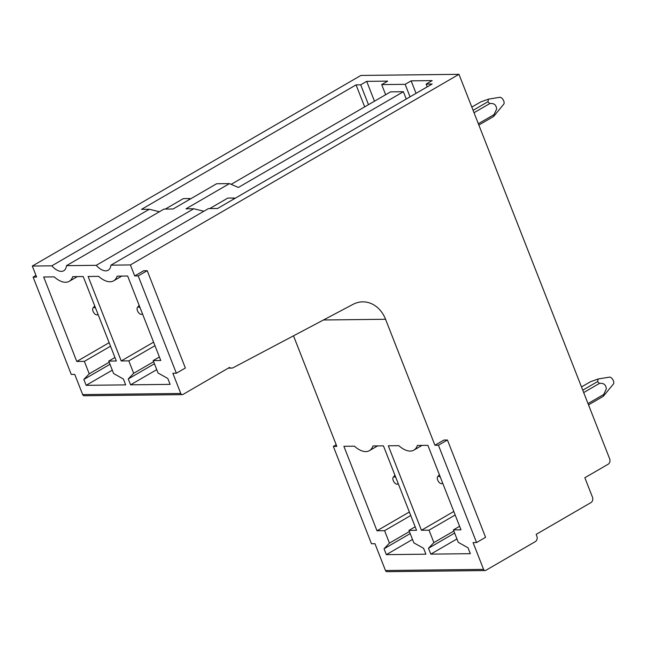 <?xml version="1.0" encoding="UTF-8"?>
<svg xmlns="http://www.w3.org/2000/svg" width="646" height="646" viewBox="0 0 646 646"><rect width="100%" height="100%" fill="white"/><g stroke="black" fill="none" stroke-linecap="round" stroke-linejoin="round"><path stroke-width="0.97" d="M176.358 373.226L138.212 275.907L147.215 270.69L185.362 368.01L176.358 373.226L172.853 373.267L180.775 393.471A2.035 1.663 89.3 0 0 182.996 394.431L229.5 367.453A5.152 4.215 89.3 0 0 231.591 368.099A5.152 4.215 89.3 0 0 233.198 367.695L353.047 304.347A30.483 24.96 89.3 0 1 362.705 301.852A30.483 24.96 89.3 0 1 385.557 319.277L434.928 445.264L443.931 440.039L447.436 439.999L485.574 537.319L476.57 542.543L473.074 542.583L483.579 569.392A2.035 1.663 89.3 0 0 485.8 570.353L535.308 541.631A4.062 3.327 89.3 0 0 536.866 536.22L536.148 534.387L590.912 502.62A4.062 3.327 89.3 0 0 592.471 497.202L584.848 477.741L608.104 464.248A4.062 3.327 89.3 0 0 609.663 458.838L458.975 74.322L360.88 75.445L32.3 266.055L36.62 277.069L33.116 277.11L35.982 275.454M147.215 270.69L143.719 270.731L134.715 275.947L130.395 264.933L458.975 74.322M138.212 275.907L134.715 275.947M476.57 542.543L438.432 445.223L447.436 439.999M438.432 445.223L434.928 445.264M180.775 393.471L82.672 394.593L74.758 374.397L71.262 374.43L33.116 277.11M82.672 394.593A2.035 1.663 89.3 0 0 84.198 395.756L182.293 394.633M485.098 570.555L387.002 571.678A2.035 1.663 89.3 0 1 385.476 570.515L374.971 543.706L371.474 543.746L333.336 446.426L336.832 446.386L293.502 335.823M130.395 264.933L110.918 265.151A16.255 8.471 -120.1 0 1 108.181 270.238A16.255 8.471 -120.1 0 1 105.782 270.86A16.255 8.471 -120.1 0 1 96.23 265.32L66.473 265.659A16.255 8.471 -120.1 0 1 63.736 270.747A16.255 8.471 -120.1 0 1 61.338 271.368A16.255 8.471 -120.1 0 1 51.793 265.829L32.3 266.055M89.229 373.8L84.36 361.372L76.777 361.461L43.678 276.989L54.191 276.868A24.395 12.71 -120.1 0 0 69.203 281.333A24.395 12.71 -120.1 0 0 72.707 276.658L83.221 276.536L116.32 361.009L108.738 361.09L113.607 373.525L123.37 379L125.671 384.879L86.136 385.331L83.827 379.452L89.229 373.8L109.182 362.228M133.674 373.291L128.804 360.864L121.222 360.952L88.114 276.48L98.628 276.359A24.395 12.71 -120.1 0 0 113.648 280.824A24.395 12.71 -120.1 0 0 117.144 276.149L127.658 276.028L160.765 360.5L153.183 360.581L158.052 373.017L167.815 378.491L170.116 384.37L130.573 384.822L128.271 378.944L133.674 373.291L153.627 361.72M389.441 543.116L384.572 530.681L376.989 530.77L343.89 446.305L354.404 446.184A24.386 12.702 -120.1 0 0 369.423 450.642A24.386 12.702 -120.1 0 0 372.92 445.966L383.433 445.853L416.533 530.318L408.95 530.406L413.82 542.834L423.59 548.309L425.892 554.187L386.348 554.639L384.047 548.769L389.441 543.116L409.394 531.537M433.886 542.6L429.017 530.172L421.434 530.261L388.327 445.797L398.84 445.675A24.386 12.702 -120.1 0 0 413.86 450.133A24.386 12.702 -120.1 0 0 417.364 445.457L427.87 445.344L460.978 529.809L453.395 529.898L458.264 542.325L468.027 547.8L470.328 553.679L430.785 554.131L428.484 548.252L433.886 542.6L453.839 531.028M110.918 265.151L208.448 208.577L217.581 208.472L432.117 84.02L426.142 84.085L427.224 86.855M96.23 265.32L193.768 208.747L185.967 208.836L229.467 183.601L216.636 183.747L173.136 208.981L164.011 209.086L66.473 265.659M203.878 211.226L193.768 208.747M410.04 96.819L405.147 84.327L411.147 80.847L416.04 93.339M411.147 80.847L432.142 80.605L426.142 84.085M51.793 265.829L149.323 209.256L141.522 209.344L356.067 84.884L364.683 106.881M159.433 211.735L149.323 209.256M188.252 200.212L189.867 198.532L183.343 198.605L165.303 209.07M368.478 104.676L360.702 84.836L356.067 84.884M360.702 84.836L366.702 81.356L374.478 101.196M366.702 81.356L387.697 81.113L381.697 84.594L385.662 94.712M110.514 346.199L84.36 361.372M109.142 342.687L76.777 361.461M114.94 357.496L108.738 361.09M112.291 370.158L86.136 385.331M109.99 364.279L83.827 379.452M154.959 345.691L128.804 360.864M153.578 342.178L121.222 360.952M159.384 356.988L153.183 360.581M156.736 369.649L130.573 384.822M154.426 363.771L128.271 378.944M410.735 515.508L384.572 530.681M409.354 511.995L376.989 530.77M415.16 526.805L408.95 530.406M412.503 539.467L386.348 554.639M410.202 533.588L384.047 548.769M455.172 514.999L429.017 530.172M453.799 511.487L421.434 530.261M459.597 526.296L453.395 529.898M456.948 538.958L430.785 554.131M454.647 533.079L428.484 548.252M209.748 208.561L227.788 198.096L234.304 198.023L232.697 199.703M234.304 198.023L234.546 198.629M189.867 198.532L190.102 199.138M333.336 446.426L336.195 444.763M406.245 99.024L403.387 91.724L390.555 91.869L231.163 184.336M403.387 91.724L238.35 187.461L229.467 183.601M405.147 84.327L381.697 84.594M583.693 392.566L599.415 383.441C603.542 382.828 605.851 384.62 606.344 388.827L603.735 394.456A10.158 5.297 -120.1 0 1 603.291 396.305L613.409 384.039A4.062 2.116 -120.1 0 0 613.7 381.802A4.062 2.116 -120.1 0 0 609.412 377.143L598.244 378.968L597.534 381.616L582.757 390.184M440.322 477.111A4.062 2.116 -120.1 0 0 437.657 476.772A4.062 2.116 -120.1 0 0 437.374 479.009A4.062 2.116 -120.1 0 0 441.662 483.668A4.062 2.116 -120.1 0 0 442.591 482.885M603.735 394.456L588.005 403.58M603.291 396.305L588.514 404.872M599.415 383.441A10.158 5.297 -120.1 0 0 597.534 381.616M598.244 378.968L590.533 381.697L581.489 386.946M474.019 112.719L489.749 103.594C493.875 102.98 496.176 104.781 496.669 108.988L494.061 114.608A10.158 5.297 -120.1 0 1 493.617 116.466L503.743 104.192A4.062 2.116 -120.1 0 0 504.033 101.963A4.062 2.116 -120.1 0 0 499.738 97.296L488.578 99.129L487.859 101.769L473.09 110.345M140.109 307.795A4.062 2.116 -120.1 0 0 137.445 307.464A4.062 2.116 -120.1 0 0 137.162 309.692A4.062 2.116 -120.1 0 0 141.45 314.36A4.062 2.116 -120.1 0 0 142.378 313.576M494.061 114.608L478.339 123.733M493.617 116.466L478.848 125.033M489.749 103.594A10.158 5.297 -120.1 0 0 487.859 101.769M488.578 99.129L480.866 101.85L471.822 107.099M395.885 477.62A4.062 2.116 -120.1 0 0 393.22 477.281A4.062 2.116 -120.1 0 0 392.93 479.518A4.062 2.116 -120.1 0 0 397.217 484.177A4.062 2.116 -120.1 0 0 398.146 483.402M95.665 308.303A4.062 2.116 -120.1 0 0 93.008 307.972A4.062 2.116 -120.1 0 0 92.717 310.201A4.062 2.116 -120.1 0 0 97.005 314.868A4.062 2.116 -120.1 0 0 97.934 314.085M385.476 570.515L483.579 569.392M323.46 319.988L385.557 319.277M228.321 368.139L231.591 368.099M77.35 276.609L69.203 281.333M121.787 276.1L113.648 280.824M377.571 445.918L369.423 450.642M422.008 445.409L413.86 450.133M437.657 476.772L439.369 474.673M441.662 483.668L442.817 483.483M137.445 307.464L139.156 305.356M141.45 314.36L142.605 314.166M393.22 477.281L394.924 475.181M397.217 484.177L398.38 483.991M93.008 307.972L94.712 305.865M97.005 314.868L98.168 314.675"/></g></svg>
